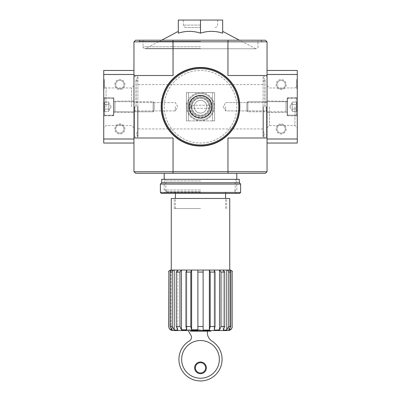 <?xml version="1.0" encoding="UTF-8"?>
<svg xmlns="http://www.w3.org/2000/svg" width="401" height="401" viewBox="0 0 401 401"><rect width="100%" height="100%" fill="white"/><g stroke="black" fill="none" stroke-linecap="round" stroke-linejoin="round"><path stroke-width="0.3" stroke-dasharray="2 1.5" d="M228.224 330.544L172.776 330.544M190.415 330.544L188.465 330.544A1.008 1.008 0 0 0 188.575 331.251L190.931 335.351A4.03 4.03 0 0 1 189.347 340.91A21.574 21.574 0 0 0 183.969 373.236A21.574 21.574 0 0 0 216.735 373.582A21.574 21.574 0 0 0 212.044 341.151A10.08 10.08 0 0 1 207.357 332.635L207.357 331.151L190.415 331.151L190.415 330.544L188.465 330.544M207.357 331.151L210.781 331.151M226.866 270.058C227.999 270.179 228.62 270.85 228.735 272.073L228.735 326.514L226.771 330.063L226.771 270.058L228.871 270.058C230.004 270.179 230.63 270.85 230.74 272.073L230.74 326.514L228.776 330.063L228.776 270.058L230.024 270.058L230.024 330.063L228.776 330.063L228.776 270.058L229.733 270.058L170.976 270.058L170.976 330.063C169.633 329.261 168.926 328.078 168.851 326.514L168.746 326.514M230.024 328.875L230.024 270.49M226.771 330.063L223.227 330.063L223.227 270.058L226.771 270.058L223.227 270.058L223.227 330.063L224.73 326.514L221.026 326.514L219.522 330.063L214.219 330.063L214.219 270.058L219.522 270.058L214.219 270.058L214.219 330.063L215.031 326.514L210.189 326.514L209.377 330.063L203.122 330.063L203.122 270.058L191.623 270.058L197.878 270.058L197.878 330.063L197.878 270.058L197.878 330.063L191.623 330.063L191.623 270.058L181.478 270.058L186.781 270.058L185.969 272.073L185.969 326.514L186.781 330.063L186.781 270.058L186.781 330.063L181.478 330.063L181.478 270.058L174.229 270.058L177.773 270.058L176.27 272.073L176.27 326.514L177.773 330.063L177.773 270.058L177.773 330.063L174.229 330.063L174.229 270.058L172.129 270.058C170.996 270.179 170.375 270.85 170.26 272.073L170.26 326.514L172.224 330.063L170.976 330.063M172.224 330.063L172.224 270.058L172.224 330.063M197.878 272.073L203.122 272.073L203.122 330.063L203.122 270.058M209.377 330.063L209.377 270.058L210.189 272.073L210.189 326.514M219.522 330.063L219.522 270.058L221.026 272.073L221.026 326.514M170.976 328.875L170.976 270.49M168.746 272.073L168.851 272.073C168.976 270.85 169.648 270.179 170.876 270.058L170.976 270.058M230.024 270.058L230.124 270.058C231.352 270.179 232.024 270.85 232.149 272.073L232.254 326.514M224.73 326.514L224.73 272.073L223.302 270.058L219.593 270.058M215.031 326.514L215.031 272.073L214.259 270.058L209.417 270.058M191.583 270.058L190.811 272.073L190.811 326.514L185.969 326.514M191.623 330.063L190.811 326.514M181.407 270.058L179.974 272.073L179.974 326.514L176.27 326.514M174.134 270.058C173.001 270.179 172.38 270.85 172.265 272.073L172.265 326.514L170.26 326.514M200.5 192.034L166.064 192.034L200.5 192.034M200.5 208.565L174.29 208.565L200.5 208.565M227.958 171.668L134.064 171.768L135.578 173.282L265.422 173.282L266.936 171.768L227.958 171.668L227.958 137.999L267.036 137.999L267.036 41.824L265.422 40.21L227.898 40.21L228.204 41.724L266.936 41.724M200.5 173.282L164.209 173.282L200.5 173.282M200.5 40.21L263.001 40.21L200.5 40.21M173.102 40.21L135.578 40.21L134.064 41.724L172.796 41.724L173.102 40.21L227.898 40.21M188.961 106.746A11.539 11.539 0 0 1 200.5 95.207A11.539 11.539 0 0 1 212.039 106.746C212.751 91.854 188.264 91.849 188.961 106.746C188.239 121.648 212.756 121.623 212.039 106.746A11.539 11.539 0 0 1 200.5 118.285A11.539 11.539 0 0 1 188.961 106.746A11.539 11.539 0 0 0 206.269 116.741A11.539 11.539 0 0 0 206.269 96.756A11.539 11.539 0 0 0 188.961 106.746C188.239 91.869 212.71 91.854 212.039 106.711C212.796 121.623 188.269 121.668 188.961 106.746A11.539 11.539 0 0 0 206.269 116.741A11.539 11.539 0 0 0 206.269 96.756A11.539 11.539 0 0 0 188.961 106.746M178.32 33.163C178.32 30.772 178.32 30.772 178.32 33.163C178.32 30.772 178.32 30.772 178.32 33.163L178.32 20.05L222.68 20.05L222.68 33.163C215.297 30.767 207.903 30.767 200.5 33.163C193.117 30.767 185.723 30.767 178.32 33.163M222.68 33.163C222.68 30.772 222.68 30.772 222.68 33.163C222.68 30.772 222.68 30.772 222.68 33.163M200.5 41.368L139.152 41.368L200.5 41.368M172.796 41.724L173.042 75.493L133.964 75.493L133.964 143.037L133.964 74.486L133.964 75.493L173.042 75.493L133.964 75.493L134.064 41.724M173.042 41.824L227.958 41.824L227.958 75.493L267.036 75.493L227.958 75.493L267.036 75.493L267.036 74.486L266.936 171.768M134.064 171.768L133.964 137.999L173.042 137.999L133.964 137.999L173.042 137.999L173.042 171.668M267.036 106.746L267.036 75.899L267.036 106.746M133.964 106.746L133.964 75.899L133.964 106.746M187.237 106.746A13.263 13.263 0 0 0 207.132 118.235A13.263 13.263 0 0 0 207.132 95.263A13.263 13.263 0 0 0 187.237 106.746A13.263 13.263 0 0 0 207.132 118.235A13.263 13.263 0 0 0 207.132 95.263A13.263 13.263 0 0 0 187.237 106.746A13.263 13.263 0 0 0 207.132 118.235A13.263 13.263 0 0 0 207.132 95.263A13.263 13.263 0 0 0 187.237 106.746A13.263 13.263 0 0 0 207.132 118.235A13.263 13.263 0 0 0 207.132 95.263A13.263 13.263 0 0 0 187.237 106.746M213.763 106.746A13.263 13.263 0 0 1 193.868 118.235A13.263 13.263 0 0 1 193.868 95.263A13.263 13.263 0 0 1 213.763 106.746M227.958 137.999L267.036 137.999L227.958 137.999M173.102 173.282L172.796 171.768M228.204 171.768L227.898 173.282M200.5 33.163L200.5 20.05L183.362 20.05L200.5 20.05M200.5 27.509L185.783 27.509L200.5 27.509M175.297 106.746L175.297 110.917L175.297 106.746M134.836 106.746L134.836 110.917L134.836 106.746M266.164 106.746L266.164 110.917L266.164 106.746M225.703 106.746L225.703 110.917L225.703 106.746M266.429 106.746L266.429 136.992L266.429 106.746M263.001 106.746L263.001 136.586L263.001 106.746M137.999 106.746L137.999 136.586L137.999 106.746M134.571 106.746L134.571 136.992L134.571 106.746M200.5 190.014L164.209 190.014L200.5 190.014M229.733 198.485L171.267 198.485M200.5 198.485L174.29 198.485L200.5 198.485M200.5 330.544L181.347 330.544L200.5 330.544M200.5 329.537L182.355 329.537L200.5 329.537M195.357 367.847A5.143 5.143 0 0 0 203.071 372.298A5.143 5.143 0 0 0 203.071 363.391A5.143 5.143 0 0 0 195.357 367.847M194.655 367.847A5.845 5.845 0 0 0 203.422 372.91A5.845 5.845 0 0 0 203.422 362.785A5.845 5.845 0 0 0 194.655 367.847M181.648 359.376A18.852 18.852 0 0 0 209.923 375.702A18.852 18.852 0 0 0 209.923 343.05A18.852 18.852 0 0 0 181.648 359.376M212.495 120.861L214.615 120.861L212.495 120.861L212.495 92.631L214.615 92.631L186.385 92.631L188.505 92.631L186.385 92.631L186.385 120.861L214.615 120.861L214.615 92.631L186.385 92.631L186.385 120.861L214.615 120.861L214.615 92.631L212.495 92.631L212.495 120.861M214.615 120.861L214.615 92.631L214.615 120.861M186.385 120.861L186.385 92.631L186.385 120.861M191.728 106.746A8.772 8.772 0 0 0 204.886 114.34A8.772 8.772 0 0 0 204.886 99.152A8.772 8.772 0 0 0 191.728 106.746A8.772 8.772 0 0 0 204.886 114.34A8.772 8.772 0 0 0 204.886 99.152A8.772 8.772 0 0 0 191.728 106.746M189.914 106.746A10.586 10.586 0 0 0 205.793 115.914A10.586 10.586 0 0 0 205.793 97.578A10.586 10.586 0 0 0 189.914 106.746M189.412 106.746A11.088 11.088 0 0 0 206.044 116.35A11.088 11.088 0 0 0 206.044 97.142A11.088 11.088 0 0 0 189.412 106.746A11.088 11.088 0 0 0 206.044 116.35A11.088 11.088 0 0 0 206.044 97.142A11.088 11.088 0 0 0 189.412 106.746M161.488 106.746A39.012 39.012 0 0 0 220.009 140.535A39.012 39.012 0 0 0 220.009 72.962A39.012 39.012 0 0 0 161.488 106.746M161.182 106.746A39.318 39.318 0 0 0 220.159 140.796A39.318 39.318 0 0 0 220.159 72.696A39.318 39.318 0 0 0 161.182 106.746A39.318 39.318 0 0 0 220.159 140.796A39.318 39.318 0 0 0 220.159 72.696A39.318 39.318 0 0 0 161.182 106.746M188.505 120.861L188.505 92.631L188.505 120.861M133.964 75.493L133.964 137.999M103.724 143.037L103.724 139.007L133.964 139.007L103.724 139.007L103.724 70.456M133.964 139.007L103.724 139.007M114.811 128.927A5.043 5.043 0 0 1 122.37 124.561A5.043 5.043 0 0 1 122.37 133.292A5.043 5.043 0 0 1 114.811 128.927M114.811 84.571A5.043 5.043 0 0 1 122.37 80.205A5.043 5.043 0 0 1 122.37 88.932A5.043 5.043 0 0 1 114.811 84.571M133.964 74.486L133.964 70.456L133.964 74.486L103.724 74.486M104.325 85.979L104.325 85.373L103.724 85.373L104.325 85.373L104.325 88.601L104.325 81.543L103.724 81.543L103.724 88.601L103.724 79.528L103.724 82.15L103.724 81.543L104.325 81.543L104.325 79.528L103.724 79.528L103.724 82.711L103.724 79.528L104.325 79.528L104.325 87.523L104.325 79.528L103.724 79.528L104.325 79.528L104.325 86.586L104.325 81.543L104.325 82.15L103.724 82.15L103.724 85.092L104.325 85.092L104.325 85.979L103.724 85.979L103.724 85.092M103.724 106.746L103.724 127.874L103.724 106.746M113.804 106.746L113.804 97.774L113.804 106.746M106.064 106.746L106.064 87.964L106.064 106.746M131.623 106.746L131.623 87.964L131.623 106.746M115.683 84.571A4.165 4.165 0 0 1 121.934 80.962A4.165 4.165 0 0 1 121.934 88.18A4.165 4.165 0 0 1 115.683 84.571A4.165 4.165 0 0 1 121.934 80.962A4.165 4.165 0 0 1 121.934 88.18A4.165 4.165 0 0 1 115.683 84.571M115.683 128.927A4.165 4.165 0 0 1 121.934 125.318A4.165 4.165 0 0 1 121.934 132.536A4.165 4.165 0 0 1 115.683 128.927A4.165 4.165 0 0 1 121.934 125.318A4.165 4.165 0 0 1 121.934 132.536A4.165 4.165 0 0 1 115.683 128.927M104.325 88.601L103.724 88.601L104.325 88.601M104.325 82.15L103.724 82.15L104.325 82.15L104.325 85.092M104.325 84.771L103.724 84.771L103.724 82.15M103.724 85.979L103.724 84.771M103.724 104.42C104.536 103.648 104.536 102.872 103.724 102.09C104.536 102.862 104.536 103.638 103.724 104.42L103.724 102.09L103.724 104.42C104.536 105.969 104.536 107.518 103.724 109.077C104.536 107.528 104.536 105.974 103.724 104.42L103.724 109.077L103.724 104.42C104.536 103.648 104.536 102.872 103.724 102.09C104.536 102.862 104.536 103.638 103.724 104.42L103.724 102.09L103.724 104.42C104.536 105.969 104.536 107.518 103.724 109.077C104.536 109.844 104.536 110.621 103.724 111.403C104.536 110.631 104.536 109.854 103.724 109.077L103.724 111.403L103.724 109.077C104.536 107.528 104.536 105.974 103.724 104.42L103.724 109.077L103.724 104.42L108.761 104.42L108.761 111.403L108.761 103.252L108.761 104.42L103.724 104.42L108.761 104.42L108.761 102.09L108.761 110.24L108.761 109.077L103.724 109.077C104.536 109.844 104.536 110.621 103.724 111.403C104.536 110.631 104.536 109.854 103.724 109.077L103.724 111.403L103.724 109.077L108.761 109.077L108.761 106.746L108.761 111.403L103.724 111.403L108.761 111.403L108.761 103.252L108.761 104.42L103.724 104.42M103.724 114.31L103.724 99.187L103.724 114.31L104.731 115.318L104.731 98.18L104.731 115.318L113.553 115.318L113.553 98.18L113.553 115.318L113.553 98.18L113.553 115.318L113.804 115.062L113.804 98.43L113.804 115.062L113.804 98.43L113.804 115.062L104.731 115.318L104.731 98.18L104.731 115.318L103.724 114.31L103.724 99.187L103.724 114.31M113.804 111.889L113.804 101.603L113.804 111.889L113.804 101.603L113.804 111.889L115.012 111.789L115.012 101.709L115.012 111.789L153.137 111.789L153.137 101.709L153.137 111.789L153.137 101.709L153.137 111.789L154.129 110.796L154.129 102.696L154.129 110.796L154.129 102.696L154.129 110.796L153.137 111.789L115.012 111.789L115.012 101.709L115.012 111.789L113.804 111.889M108.761 102.09L103.724 102.09L108.761 102.09L108.761 103.252L108.761 102.09M111.092 106.746L108.761 102.716L111.092 106.746L108.761 110.781L111.092 106.746M108.761 109.077L103.724 109.077L108.761 109.077M297.276 70.456L297.276 143.037M297.276 106.746L297.276 127.874L297.276 106.746M297.276 88.601L297.276 79.528L297.276 88.601L297.276 87.523L297.276 88.601L296.675 88.601L296.675 79.528L297.276 79.528L296.675 79.528L296.675 87.523L296.675 79.528L296.675 85.879L297.276 85.879L297.276 81.543L297.276 85.879L296.675 85.879L296.675 86.586L297.276 86.586L296.675 86.586L296.675 81.543L297.276 81.543L296.675 81.543L296.675 88.601L297.276 88.601L296.675 88.601L296.675 87.523L296.675 88.601L297.276 88.601M267.036 137.999L267.036 75.493M267.036 74.486L297.276 74.486L267.036 74.486L267.036 70.456L267.036 74.486L297.276 74.486M286.189 84.571A5.043 5.043 0 0 1 278.63 88.932A5.043 5.043 0 0 1 278.63 80.205A5.043 5.043 0 0 1 286.189 84.571M286.189 128.927A5.043 5.043 0 0 1 278.63 133.292A5.043 5.043 0 0 1 278.63 124.561A5.043 5.043 0 0 1 286.189 128.927M267.036 139.007L267.036 143.037L267.036 139.007L297.276 139.007M287.196 106.746L287.196 115.719L287.196 106.746M294.935 106.746L294.935 125.528L294.935 106.746M269.377 106.746L269.377 125.528L269.377 106.746M285.317 128.927A4.165 4.165 0 0 1 279.066 132.536A4.165 4.165 0 0 1 279.066 125.318A4.165 4.165 0 0 1 285.317 128.927A4.165 4.165 0 0 1 279.066 132.536A4.165 4.165 0 0 1 279.066 125.318A4.165 4.165 0 0 1 285.317 128.927M285.317 84.571A4.165 4.165 0 0 1 279.066 88.18A4.165 4.165 0 0 1 279.066 80.962A4.165 4.165 0 0 1 285.317 84.571A4.165 4.165 0 0 1 279.066 88.18A4.165 4.165 0 0 1 279.066 80.962A4.165 4.165 0 0 1 285.317 84.571M296.675 85.598L297.276 85.598M296.675 79.528L297.276 79.528L296.675 79.528M297.276 109.077C296.464 109.844 296.464 110.621 297.276 111.403C296.464 110.631 296.464 109.854 297.276 109.077L297.276 111.403L297.276 109.077C296.464 107.528 296.464 105.974 297.276 104.42C296.464 105.969 296.464 107.518 297.276 109.077L297.276 104.42L297.276 109.077C296.464 109.844 296.464 110.621 297.276 111.403C296.464 110.631 296.464 109.854 297.276 109.077L297.276 111.403L297.276 109.077C296.464 107.528 296.464 105.974 297.276 104.42C296.464 103.648 296.464 102.872 297.276 102.09C296.464 102.862 296.464 103.638 297.276 104.42L297.276 102.09L297.276 104.42C296.464 105.969 296.464 107.518 297.276 109.077L297.276 104.42L297.276 109.077L292.239 109.077L292.239 102.09L292.239 110.24L292.239 109.077L297.276 109.077L292.239 109.077L292.239 111.403L292.239 103.252L292.239 104.42L297.276 104.42C296.464 103.648 296.464 102.872 297.276 102.09C296.464 102.862 296.464 103.638 297.276 104.42L297.276 102.09L297.276 104.42L292.239 104.42L292.239 102.09L297.276 102.09L292.239 102.09L292.239 110.24L292.239 109.077L297.276 109.077M297.276 99.187L297.276 114.31L297.276 99.187L296.269 98.18L296.269 115.318L296.269 98.18L287.447 98.18L287.447 115.318L287.447 98.18L287.447 115.318L287.447 98.18L287.196 98.43L287.196 115.062L287.196 98.43L287.196 115.062L287.196 98.43L296.269 98.18L296.269 115.318L296.269 98.18L297.276 99.187L297.276 114.31L297.276 99.187M287.196 101.603L287.196 111.889L287.196 101.603L287.196 111.889L287.196 101.603L285.988 101.709L285.988 111.789L285.988 101.709L247.863 101.709L247.863 111.789L247.863 101.709L247.863 111.789L247.863 101.709L246.871 102.696L246.871 110.796L246.871 102.696L246.871 110.796L246.871 102.696L247.863 101.709L285.988 101.709L285.988 111.789L285.988 101.709L287.196 101.603M292.239 111.403L297.276 111.403L292.239 111.403L292.239 110.24L292.239 111.403M289.908 106.746L292.239 110.781L289.908 106.746L292.239 102.716L289.908 106.746M292.239 104.42L297.276 104.42L292.239 104.42M239.613 193.442L161.387 193.442M200.5 193.442L164.209 193.442L200.5 193.442M240.62 192.435L160.38 192.435M240.62 184.069L160.38 184.069M239.312 182.756L161.688 182.756M239.312 179.332L161.688 179.332M200.5 179.332L164.209 179.332L200.5 179.332M200.5 191.808L165.844 191.808L200.5 191.808M200.5 180.966L165.844 180.966L200.5 180.966M200.5 95.207A11.539 11.539 0 0 0 190.51 112.516A11.539 11.539 0 0 0 210.49 112.516A11.539 11.539 0 0 0 200.5 95.207M191.127 105.232L191.127 108.26L191.127 105.232L209.873 105.232L209.873 108.26L191.127 108.26L209.873 108.26L209.873 105.232L191.127 105.232M200.5 93.483A13.263 13.263 0 0 0 189.011 113.378A13.263 13.263 0 0 0 211.989 113.378A13.263 13.263 0 0 0 200.5 93.483A13.263 13.263 0 0 0 189.011 113.378A13.263 13.263 0 0 0 211.989 113.378A13.263 13.263 0 0 0 200.5 93.483M200.5 95.458A11.293 11.293 0 0 0 190.721 112.39A11.293 11.293 0 0 0 210.279 112.39A11.293 11.293 0 0 0 200.5 95.458A11.293 11.293 0 0 0 190.721 112.39A11.293 11.293 0 0 0 210.279 112.39A11.293 11.293 0 0 0 200.5 95.458M200.5 97.067A9.679 9.679 0 0 0 192.119 111.588A9.679 9.679 0 0 0 208.881 111.588A9.679 9.679 0 0 0 200.5 97.067A9.679 9.679 0 0 0 192.119 111.588A9.679 9.679 0 0 0 208.881 111.588A9.679 9.679 0 0 0 200.5 97.067M200.5 100.395A6.351 6.351 0 0 0 195.001 109.924A6.351 6.351 0 0 0 205.999 109.924A6.351 6.351 0 0 0 200.5 100.395A6.351 6.351 0 0 0 195.001 109.924A6.351 6.351 0 0 0 205.999 109.924A6.351 6.351 0 0 0 200.5 100.395M230.74 326.514L228.735 326.514M230.74 272.073L228.735 272.073M224.73 272.073L221.026 272.073M215.031 272.073L210.189 272.073M203.122 326.514L197.878 326.514M190.811 272.073L185.969 272.073M179.974 272.073L176.27 272.073M172.265 272.073L170.26 272.073M200.5 48.526L145.999 48.526L200.5 48.526M200.5 46.747L143.037 46.747L200.5 46.747M200.5 25.093L183.362 25.093L200.5 25.093M263.407 106.746L263.407 136.992L263.407 106.746M263.121 106.746L263.121 77.463L263.121 106.746M264.901 106.746L264.901 79.243L264.901 106.746M137.879 106.746L137.879 77.463L137.879 106.746M136.099 106.746L136.099 79.243L136.099 106.746M137.593 106.746L137.593 136.992L137.593 106.746M191.929 106.746A8.571 8.571 0 0 0 204.786 114.17A8.571 8.571 0 0 0 204.786 99.328A8.571 8.571 0 0 0 191.929 106.746M186.43 106.746A14.07 14.07 0 0 0 207.538 118.932A14.07 14.07 0 0 0 207.538 94.561A14.07 14.07 0 0 0 186.43 106.746M164.209 106.746A36.291 36.291 0 0 0 218.645 138.175A36.291 36.291 0 0 0 218.645 75.318A36.291 36.291 0 0 0 164.209 106.746M104.325 82.711L103.724 82.711L104.325 82.716M104.325 87.518L103.724 87.518L104.325 87.523M104.325 86.586L103.724 86.586M104.325 81.543L103.724 81.543L104.325 81.543M296.675 86.586L297.276 86.586L296.675 86.586M296.675 81.543L297.276 81.543L296.675 81.543M296.675 82.711L297.276 82.711L296.675 82.716M296.675 87.518L297.276 87.518L296.675 87.523M296.675 86.18L297.276 86.18M296.675 85.629L297.276 85.629L296.675 85.639M225.603 208.565L225.603 198.485M225.603 193.442L225.603 192.034M175.397 208.565L175.397 198.485M175.397 193.442L175.397 192.034M161.638 40.21L145.057 48.762L255.943 48.762L239.362 40.21M260.69 40.21L261.848 41.368L263.001 40.21M140.31 40.21L139.152 41.368L137.999 40.21M143.037 40.21L143.037 46.747C142.586 47.288 143.257 47.96 145.057 48.762L255.943 48.762C257.743 47.96 258.414 47.288 257.963 46.747L257.963 40.21M183.362 20.05L183.362 25.093C183.823 25.764 182.44 26.321 185.783 27.509M217.638 20.05L217.638 25.093C217.177 25.764 218.56 26.321 215.217 27.509M177.703 106.746L175.297 102.581L134.836 102.581L133.964 101.709L134.836 102.581L175.297 102.581L177.703 106.746L175.297 110.917L134.836 110.917L133.964 111.789L134.836 110.917L175.297 110.917L177.703 106.746M266.164 110.917L267.036 111.789L266.164 110.917L225.703 110.917L223.297 106.746L225.703 102.581L266.164 102.581L267.036 101.709L266.164 102.581L225.703 102.581L223.297 106.746L225.703 110.917L266.164 110.917M263.001 136.586L263.407 136.992L266.429 136.992L267.036 137.593M263.001 76.907L263.407 76.506L266.429 76.506L267.036 75.899M263.001 131.613L265.021 133.964L263.001 136.315M263.001 81.879L265.021 79.528L263.001 77.177M265.021 106.746L265.021 79.528L265.021 106.746M263.001 84.571L137.999 84.571M263.001 128.927L137.999 128.927M137.999 136.315L135.979 133.964L137.999 131.613M137.999 77.177L135.979 79.528L137.999 81.879M135.979 106.746L135.979 79.528L135.979 106.746M133.964 137.593L134.571 136.992L137.593 136.992L137.999 136.586M133.964 75.899L134.571 76.506L137.593 76.506L137.999 76.907M234.936 192.034L234.936 190.014M166.064 192.034L166.064 190.014M236.79 190.014L236.79 179.332L235.156 180.966L235.156 191.808L236.79 193.442M164.209 190.014L164.209 179.332L165.844 180.966L165.844 191.808L164.209 193.442M226.71 208.565L226.71 198.485M174.29 208.565L174.29 198.485M183.362 330.544L182.355 329.537L181.347 330.544M217.638 330.544L218.645 329.537L219.653 330.544M113.804 97.774L103.724 97.598L113.804 97.774M113.804 115.719L103.724 115.894L113.804 115.719M113.804 112.19L133.964 112.541L113.804 112.19M113.804 101.303L133.964 100.952L113.804 101.303M133.964 85.624L131.623 87.964L106.064 87.964L103.724 85.624M133.964 127.874L131.623 125.528L106.064 125.528L103.724 127.874M103.724 99.187L104.731 98.18L113.804 98.43L104.731 98.18L103.724 99.187M115.012 101.709L153.137 101.709L154.129 102.696L153.137 101.709L115.012 101.709M287.196 115.719L297.276 115.894L287.196 115.719M287.196 97.774L297.276 97.598L287.196 97.774M287.196 101.303L267.036 100.952L287.196 101.303M287.196 112.19L267.036 112.541L287.196 112.19M267.036 127.874L269.377 125.528L294.935 125.528L297.276 127.874M267.036 85.624L269.377 87.964L294.935 87.964L297.276 85.624M297.276 114.31L296.269 115.318L287.196 115.062L296.269 115.318L297.276 114.31M285.988 111.789L247.863 111.789L246.871 110.796L247.863 111.789L285.988 111.789"/><path stroke-width="0.6" d="M210.781 330.544L210.781 331.151L190.415 331.151L190.415 330.544M190.811 272.073L185.969 272.073L186.741 270.058L191.583 270.058L190.811 272.073L190.811 326.514L191.623 330.063L191.623 270.058L203.122 270.058L203.122 330.063L209.377 330.063L210.189 326.514L210.189 272.073L209.417 270.058L214.259 270.058L215.031 272.073L215.031 326.514L214.219 330.063L219.522 330.063L221.026 326.514L221.026 272.073L219.593 270.058L223.302 270.058L224.73 272.073L224.73 326.514L223.227 330.063L226.771 330.063L228.735 326.514L228.735 272.073C228.62 270.85 227.999 270.179 226.866 270.058L228.871 270.058C230.004 270.179 230.625 270.85 230.74 272.073L230.74 326.514L228.776 330.063L230.024 330.063L230.024 328.875M230.024 270.49L230.024 270.058L226.771 270.058L226.771 330.063M219.522 330.063L219.522 270.058L226.866 270.058M209.377 330.063L209.377 270.058L219.593 270.058M191.623 330.063L197.878 330.063L197.878 270.058L209.417 270.058M191.583 270.058L177.698 270.058L176.27 272.073L176.27 326.514L177.773 330.063L174.229 330.063L172.265 326.514L174.229 330.063L174.229 270.058L181.478 270.058L181.478 330.063L179.974 326.514L181.478 330.063L186.781 330.063L185.969 326.514L185.969 272.073M170.976 270.49L170.876 270.058C169.648 270.179 168.976 270.85 168.851 272.073L168.851 326.514C168.921 328.073 169.628 329.256 170.976 330.063L172.224 330.063L170.26 326.514L172.265 326.514L172.265 272.073C172.38 270.85 173.001 270.179 174.134 270.058L172.129 270.058C170.996 270.179 170.37 270.85 170.26 272.073L170.26 326.514M170.976 270.058L174.134 270.058M170.976 330.063L170.976 328.875M232.149 272.073L232.149 326.514C232.079 328.073 231.372 329.256 230.024 330.063C231.367 329.261 232.074 328.078 232.149 326.514L232.149 272.073C232.024 270.85 231.347 270.179 230.124 270.058L230.024 270.058M197.878 272.073L203.122 272.073L203.122 270.058M168.746 326.514L168.851 272.073L168.746 326.514C168.981 328.96 170.33 330.309 172.776 330.544L228.224 330.544C230.67 330.309 232.019 328.96 232.254 326.514M181.407 270.058L179.974 272.073L179.974 326.514L176.27 326.514M133.964 75.493L173.042 75.493L173.042 41.824L133.964 41.824L133.964 171.668L135.578 173.282L265.422 173.282L267.036 171.668L267.036 41.824L227.958 41.824L227.958 75.493L267.036 75.493M134.064 41.724L135.578 40.21L265.422 40.21L266.936 41.724M178.32 33.163C185.703 30.767 193.097 30.767 200.5 33.163C207.883 30.767 215.277 30.767 222.68 33.163L222.68 20.05L178.32 20.05L178.32 33.163M134.064 171.768L227.958 171.668L227.958 137.999L267.036 137.999M173.042 41.824L227.958 41.824M133.964 137.999L173.042 137.999L173.042 171.668M227.958 171.668L266.936 171.768M228.204 41.724L227.898 40.21M173.102 40.21L172.796 41.724M227.898 173.282L228.204 171.768M172.796 171.768L173.102 173.282M200.5 33.163L200.5 20.05M171.267 270.058L171.267 198.485L229.733 198.485L229.733 270.058M181.648 359.376A18.852 18.852 0 0 0 209.923 375.702A18.852 18.852 0 0 0 209.923 343.05A18.852 18.852 0 0 0 181.648 359.376M188.465 330.544A1.008 1.008 0 0 0 188.575 331.251L190.931 335.351A4.03 4.03 0 0 1 189.347 340.91A21.574 21.574 0 0 0 183.969 373.236A21.574 21.574 0 0 0 216.735 373.582A21.574 21.574 0 0 0 212.044 341.151A10.08 10.08 0 0 1 207.357 332.635L207.357 331.151M194.655 367.847A5.845 5.845 0 0 0 203.422 372.91A5.845 5.845 0 0 0 203.422 362.785A5.845 5.845 0 0 0 194.655 367.847M195.357 367.847A5.143 5.143 0 0 0 203.071 372.298A5.143 5.143 0 0 0 203.071 363.391A5.143 5.143 0 0 0 195.357 367.847M161.488 106.746A39.012 39.012 0 0 0 220.009 140.535A39.012 39.012 0 0 0 220.009 72.962A39.012 39.012 0 0 0 161.488 106.746M161.182 106.746A39.318 39.318 0 0 0 220.159 140.796A39.318 39.318 0 0 0 220.159 72.696A39.318 39.318 0 0 0 161.182 106.746M133.964 74.486L103.724 74.486L103.724 143.037L133.964 143.037M133.964 139.007L103.724 139.007M133.964 70.456L103.724 70.456L103.724 74.486M267.036 143.037L297.276 143.037L297.276 70.456L267.036 70.456M267.036 74.486L297.276 74.486M267.036 139.007L297.276 139.007M160.38 192.435L161.387 193.442L239.613 193.442L240.62 192.435L240.62 184.069L160.38 184.069L160.38 192.435L240.62 192.435M160.38 184.069L161.688 182.756L239.312 182.756L240.62 184.069M161.688 182.756L161.688 179.332L239.312 179.332L239.312 182.756M197.878 326.514L203.122 326.514M210.189 326.514L215.031 326.514M210.189 272.073L215.031 272.073M221.026 326.514L224.73 326.514M221.026 272.073L224.73 272.073M228.735 326.514L230.74 326.514M228.735 272.073L230.74 272.073M170.26 272.073L172.265 272.073M176.27 272.073L179.974 272.073M190.811 326.514L185.969 326.514M162.295 106.746A38.205 38.205 0 0 0 219.603 139.834A38.205 38.205 0 0 0 219.603 73.659A38.205 38.205 0 0 0 162.295 106.746M225.603 198.485L225.603 193.442M175.397 198.485L175.397 193.442M178.32 31.343L161.638 40.21M222.68 31.343L239.362 40.21M236.79 179.332L236.79 173.282M164.209 179.332L164.209 173.282M168.746 272.073C168.455 271.312 169.127 270.64 170.761 270.058M232.254 272.073C232.545 271.312 231.873 270.64 230.239 270.058"/></g></svg>
